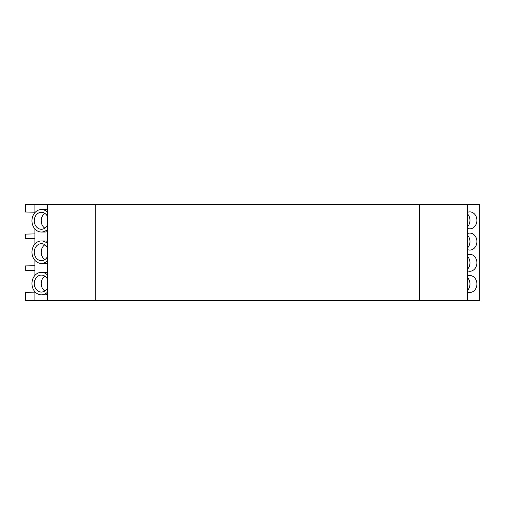 <?xml version="1.0" encoding="UTF-8"?>
<svg xmlns="http://www.w3.org/2000/svg" width="505" height="505" viewBox="0 0 505 505"><rect width="100%" height="100%" fill="white"/><g stroke="black" fill="none" stroke-linecap="round" stroke-linejoin="round"><path stroke-width="0.76" d="M419.402 204.563L467.346 204.563L467.346 300.437L419.402 300.437L419.402 204.563L95.281 204.563L95.281 300.437L25.269 300.437L25.269 292.363L34.895 292.161M34.895 212.201L25.269 211.999L25.269 204.563L95.281 204.563M47.344 204.563L47.344 300.437M419.402 300.437L95.281 300.437M467.346 204.563L479.75 204.563L479.75 300.437L467.346 300.437M34.895 265.731L25.25 265.933L25.25 270.251L34.895 270.453M34.895 233.91L25.25 234.112L25.25 238.429L34.895 238.631M47.344 209.941A11.243 9.431 -90 0 0 44.857 209.543L41.391 209.543A11.243 9.431 -90 0 0 31.966 220.786A11.243 9.431 -90 0 0 41.391 232.029A11.243 9.431 -90 0 0 47.344 229.51M41.391 232.029L44.857 232.029A11.243 9.431 -90 0 0 47.344 231.631M47.344 241.339A11.243 9.431 -90 0 0 44.857 240.942L41.391 240.942A11.243 9.431 -90 0 0 31.966 252.184A11.243 9.431 -90 0 0 41.391 263.427A11.243 9.431 -90 0 0 47.344 260.902M41.391 263.427L44.857 263.427A11.243 9.431 -90 0 0 47.344 263.029M47.344 272.732A11.243 9.431 -90 0 0 44.857 272.334L41.391 272.334A11.243 9.431 -90 0 0 31.966 283.576A11.243 9.431 -90 0 0 41.391 294.819A11.243 9.431 -90 0 0 47.344 292.3M41.391 294.819L44.857 294.819A11.243 9.431 -90 0 0 47.344 294.421M34.895 204.563L34.895 212.643M34.895 228.935L34.895 244.035M34.895 260.327L34.895 275.427M34.895 291.726L34.895 300.437M47.344 243.46A11.243 9.431 -90 0 0 41.391 240.942M47.344 247.526A8.484 7.114 -90 0 0 46.422 246.181A8.484 7.114 -90 0 0 41.391 243.694A8.484 7.114 -90 0 0 34.277 252.184A8.484 7.114 -90 0 0 41.391 260.668A8.484 7.114 -90 0 0 47.344 256.837M44.857 244.773A8.484 7.114 -90 0 0 41.208 252.184A8.484 7.114 -90 0 0 44.857 259.595M47.344 274.853A11.243 9.431 -90 0 0 41.391 272.334M47.344 278.924A8.484 7.114 -90 0 0 46.422 277.573A8.484 7.114 -90 0 0 41.391 275.092A8.484 7.114 -90 0 0 34.277 283.576A8.484 7.114 -90 0 0 41.391 292.06A8.484 7.114 -90 0 0 47.344 288.229M44.857 276.166A8.484 7.114 -90 0 0 41.208 283.576A8.484 7.114 -90 0 0 44.857 290.987M47.344 212.068A11.243 9.431 -90 0 0 41.391 209.543M47.344 216.134A8.484 7.114 -90 0 0 46.422 214.789A8.484 7.114 -90 0 0 41.391 212.302A8.484 7.114 -90 0 0 34.277 220.786A8.484 7.114 -90 0 0 41.391 229.27A8.484 7.114 -90 0 0 47.344 225.445M44.857 213.375A8.484 7.114 -90 0 0 41.208 220.786A8.484 7.114 -90 0 0 44.857 228.197M467.346 212.397A8.484 7.114 -90 0 1 469.789 211.879A8.484 7.114 -90 0 1 476.903 220.363A8.484 7.114 -90 0 1 469.789 228.847A8.484 7.114 -90 0 1 467.346 228.336M467.346 254.817A8.484 7.114 -90 0 1 469.789 254.305A8.484 7.114 -90 0 1 476.903 262.789A8.484 7.114 -90 0 1 469.789 271.273A8.484 7.114 -90 0 1 467.346 270.756M467.346 276.033A8.484 7.114 -90 0 1 469.789 275.515A8.484 7.114 -90 0 1 476.903 283.999A8.484 7.114 -90 0 1 469.789 292.483A8.484 7.114 -90 0 1 467.346 291.972M467.346 233.607A8.484 7.114 -90 0 1 469.789 233.089A8.484 7.114 -90 0 1 476.903 241.573A8.484 7.114 -90 0 1 469.789 250.063A8.484 7.114 -90 0 1 467.346 249.546M467.346 213.779A8.484 7.114 -90 0 1 469.972 220.363A8.484 7.114 -90 0 1 467.346 226.947M467.346 256.205A8.484 7.114 -90 0 1 469.972 262.789A8.484 7.114 -90 0 1 467.346 269.373M467.346 277.415A8.484 7.114 -90 0 1 469.972 283.999A8.484 7.114 -90 0 1 467.346 290.583M467.346 234.995A8.484 7.114 -90 0 1 469.972 241.573A8.484 7.114 -90 0 1 467.346 248.157"/></g></svg>
